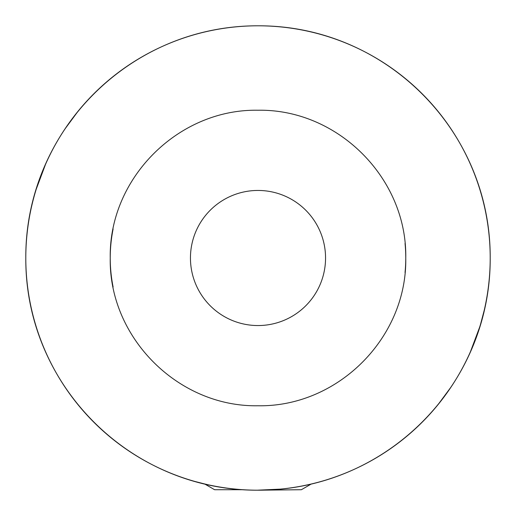 <?xml version="1.0" encoding="UTF-8"?>
<svg xmlns="http://www.w3.org/2000/svg" width="516" height="516" viewBox="0 0 516 516"><rect width="100%" height="100%" fill="white"/><g stroke="black" fill="none" stroke-linecap="round" stroke-linejoin="round"><path stroke-width="0.77" d="M200.021 482.847L207.877 484.724M280.298 489.129L257.245 490.2L270.242 489.877M317.643 482.408L318.54 482.17L317.643 482.408M320.094 481.744L320.778 481.551L320.094 481.744M302.886 485.82L308.587 484.621M36.23 189.198L45.537 164.314M64.926 129.006L78.071 111.23M318.572 482.157L317.624 482.415L318.572 482.157M272.874 489.723L257.761 490.2L301.376 489.723L310.774 484.298L310.013 484.298M205.987 484.298L195.222 481.551M490.2 258A232.2 232.2 0 0 1 258 490.2A232.2 232.2 0 0 1 25.8 258A232.2 232.2 0 0 1 258 25.8A232.2 232.2 0 0 1 490.2 258C490.819 130.619 385.529 25.439 258.258 25.8C130.142 25.368 25.129 130.864 25.8 258C25.097 385.13 130.38 490.561 257.632 490.2C385.852 490.671 490.851 385.181 490.2 258M484.176 310.535L480.506 324.403M479.693 327.06L470.45 351.712M451.094 386.968L437.923 404.776M113.114 228.969A147.763 147.763 0 0 0 110.237 258C108.786 178.246 178.343 108.818 257.929 110.237C337.877 108.824 407.195 178.362 405.763 258A147.763 147.763 0 0 0 405.047 243.442M325.551 258A67.551 67.551 0 0 0 258 190.449A67.551 67.551 0 0 0 190.449 258A67.551 67.551 0 0 0 258 325.551A67.551 67.551 0 0 0 325.551 258M405.047 272.558A147.763 147.763 0 0 0 405.763 258C407.15 337.774 337.748 407.208 257.935 405.763C178.194 407.176 108.715 337.529 110.237 258A147.763 147.763 0 0 0 113.107 286.993M243.094 489.723L214.624 489.723L205.226 484.298"/></g></svg>

